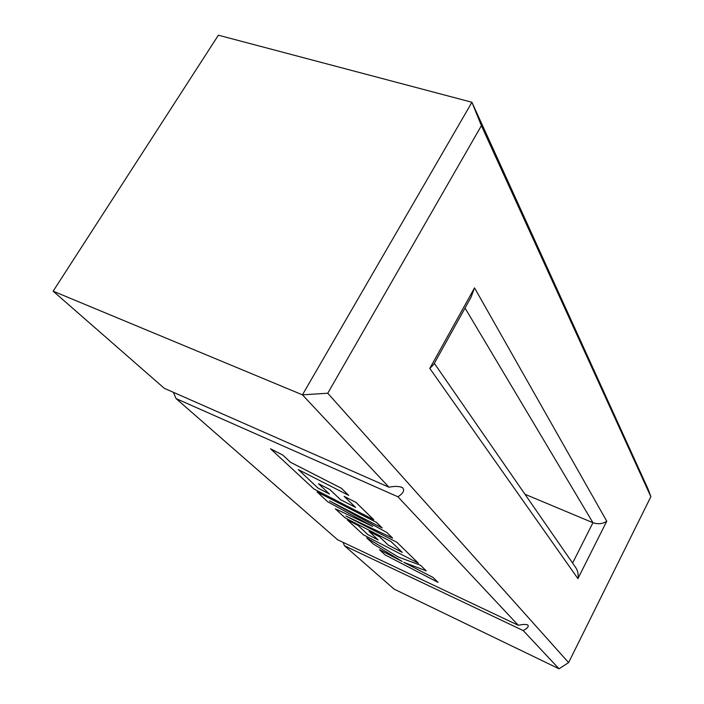 <?xml version="1.0" encoding="UTF-8"?>
<svg xmlns="http://www.w3.org/2000/svg" width="704" height="704" viewBox="0 0 704 704"><rect width="100%" height="100%" fill="white"/><g stroke="black" fill="none" stroke-linecap="round" stroke-linejoin="round"><path stroke-width="1.06" d="M355.555 507.382L340.569 499.699L329.833 489.526L318.498 483.718L329.41 494.006L318.208 488.259L298.39 469.647M318.208 488.259L298.32 469.612L348.7 495.37L341.466 488.294L290.488 462.255L282.744 455.022L270.547 448.8L314.054 489.113L373.789 519.754L355.934 502.374L344.133 496.346L355.608 507.434L340.551 499.717L329.85 489.5L318.498 483.718M348.7 495.37L341.466 488.294M341.458 488.312L290.479 462.273L282.744 455.022M282.735 455.048L270.538 448.818M373.78 519.781L355.925 502.392L344.124 496.364M329.349 493.953L318.226 488.233M378.092 539.889L367.84 534.591L358.002 525.404L347.336 519.904L363.378 534.785L418.44 563.253L396.968 542.326L345.884 516.032L392.63 538.129L386.91 532.558L329.498 500.887L382.193 527.974L376.508 522.438L317.073 491.911L327.809 501.855L372.742 526.442L335.298 508.79L372.434 526.275M317.073 491.911L376.526 522.421L382.202 527.947M335.298 508.79L345.083 517.845L390.984 541.517L402.283 552.402L388.414 545.239L379.5 536.738L369.063 531.362L378.145 539.942L367.831 534.609L358.002 525.404L347.336 519.904M402.23 552.35L388.423 545.222M388.414 545.239L379.491 536.756L369.054 531.379M418.44 563.253L396.968 542.326L346.438 516.287M392.63 538.129L386.918 532.541L330.141 501.213M438.064 582.366L433.03 577.456L403.858 562.346L426.237 570.847L420.561 565.294L398.174 556.943L366.678 537.847L373.446 544.104L402.204 561.484L379.518 549.727L385.097 554.902L438.064 582.366L433.039 577.438L404.017 562.408M426.237 570.847L420.561 565.294L398.165 556.952L366.678 537.847M401.949 561.326L379.518 549.727M535.753 243.681L536.422 243.892L648.217 489.386L650.857 496.707L481.395 125.655L471.926 102.265L218.39 35.2L53.143 291.174L164.322 388.335L388.951 487.203L302.438 394.838L53.143 291.174L218.39 35.2M481.395 125.655L327.747 393.237L302.438 394.838L471.926 102.265L536.422 243.892M176.079 398.605L397.936 496.786L518.276 625.275L337.612 539.766L176.079 398.605L173.386 392.322M343.086 542.353L344.458 545.75L394.09 589.116L559.038 668.8L523.248 630.59C527.375 628.346 528.933 626.507 527.921 625.073C526.038 624.193 522.817 624.263 518.276 625.275M388.951 487.203C394.83 486.033 399.344 486.182 402.494 487.661C404.914 490.186 403.401 493.231 397.936 496.786M559.038 668.8L568.603 662.614L650.857 496.707M327.747 393.237L568.603 662.614M622.6 433.954L623.049 434.122M344.458 545.75L523.248 630.59M572.598 563.05L592.962 522.72L524.973 494.261M465.045 308.062L592.962 522.72C598.206 524.427 602.8 523.926 606.76 521.198L577.914 578.626C578.714 574.262 577.764 570.258 575.054 566.606L434.342 363.343M577.914 578.626L429.792 368.394L433.77 364.373L470.985 297.352L474.531 287.874L606.76 521.198M429.792 368.394L474.531 287.874M527.173 624.721L527.921 625.073M400.902 486.957L402.494 487.661"/></g></svg>
